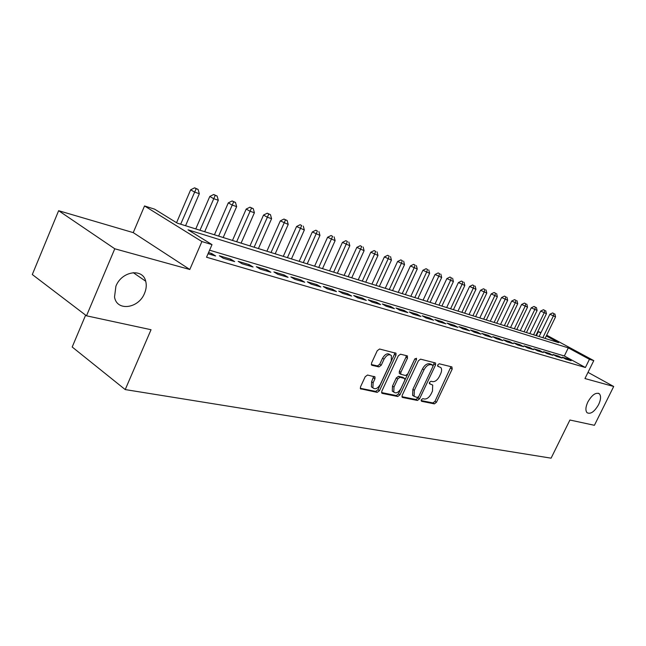 <?xml version="1.0" encoding="UTF-8"?>
<svg xmlns="http://www.w3.org/2000/svg" width="646" height="646" viewBox="0 0 646 646"><rect width="100%" height="100%" fill="white"/><g stroke="black" fill="none" stroke-linecap="round" stroke-linejoin="round"><path stroke-width="0.97" d="M421.289 399.801L421.531 401.287L434.395 403.871L436.454 402.272L452.208 369.052L451.909 366.904L439.24 363.779L437.77 364.885L437.73 366.25L440.855 367.558C441.904 369.011 441.84 371.07 440.669 373.743L439.345 376.545C437.407 380.106 435.178 381.81 432.658 381.641L430.987 381.261L429.509 382.384L429.461 383.716L432.699 385.056L432.473 391.08L431.157 393.866C429.219 397.419 426.99 399.139 424.454 399.018L422.767 398.671L421.289 399.801M144.567 293.236C146.327 289.012 146.707 285.007 145.705 281.22C142.798 267.872 121.706 271.086 115.909 286.202L114.528 296.99C116.708 311.679 138.737 308.578 144.567 293.236M598.608 404.614C600.933 399.535 601.176 395.917 599.343 393.777C595.822 392.122 591.994 394.859 587.852 401.974C585.559 407.004 585.3 410.59 587.069 412.737C590.597 414.466 594.449 411.76 598.608 404.614M367.517 375.035L365.2 376.739L360.516 386.841L360.436 388.747L377.207 392.38L379.468 390.693L395.958 355.276L396.006 353.265L379.565 349.018L377.256 350.697L371.563 362.987L371.498 364.966L372.023 365.313L378.968 366.896L381.253 365.216L384.055 359.192C386.574 355.025 389.021 353.814 391.395 355.558L391.266 360.904L380.389 384.273C377.773 388.537 375.278 389.732 372.904 387.842L373.122 382.739L374.938 378.831L375.003 376.893L367.517 375.035M86.499 315.805L32.3 274.534L58.633 210.701L114.778 248.783L86.499 315.805L151.043 329.718L125.219 389.578L551.095 458.167L569.917 420.021L594.409 425.302L613.7 386.486L584.953 378.548L593.779 360.621L589.435 359.305L585.397 367.509L206.534 257.229L212.009 244.624L201.899 241.556L144.534 205.953L154.636 209.175L177.198 223.112L558.628 342.646L546.298 335.977M114.778 248.783L189.803 269.487L201.899 241.556M402.192 395.312L402.111 397.177L402.579 397.476L417.437 400.463L419.553 398.84L435.533 364.966L435.582 363.012L420.562 359.152L418.398 360.775L402.192 395.312M381.56 392.582L396.264 395.546L397.758 396.507L382.246 393.39M406.237 355.615L405.987 357.173L407.513 358.102L407.125 355.833L400.52 354.202L398.283 355.849L381.818 391.169L381.738 393.059M407.513 358.102L400.859 372.322L400.803 374.268L405.591 375.536L407.779 373.905L414.667 359.208L416.484 358.255L416.444 359.644L399.947 394.851L397.758 396.507M613.7 386.486L588.005 372.354M565.735 359.128L571.137 360.718L567.624 358.796L562.206 357.19L565.735 359.128M556.545 356.422L562.085 358.054L558.548 356.108L553 354.468L556.545 356.422M547.138 353.645L552.806 355.316L549.253 353.362L543.569 351.674L547.138 353.645M537.488 350.802L543.302 352.522L539.733 350.544L533.903 348.816L537.488 350.802M527.604 347.895L533.564 349.647L529.97 347.653L523.995 345.885L527.604 347.895M517.462 344.907L523.575 346.708L519.957 344.698L513.836 342.881L517.462 344.907M507.062 341.839L513.336 343.688L509.702 341.661L503.412 339.804L507.062 341.839M496.394 338.698L502.83 340.595L499.172 338.544L492.72 336.639L496.394 338.698M485.437 335.476L492.05 337.422L488.368 335.355L481.746 333.393L485.437 335.476M474.196 332.157L480.979 334.16L477.281 332.068L470.482 330.058L474.196 332.157M462.641 328.757L469.61 330.809L465.895 328.701L458.91 326.642L462.641 328.757M450.771 325.261L457.933 327.369L454.195 325.245L447.024 323.121L450.771 325.261M438.569 321.668L445.934 323.832L442.179 321.692L434.806 319.512L438.569 321.668M426.021 317.969L433.595 320.198L429.816 318.034L422.242 315.789L426.021 317.969M413.117 314.166L420.909 316.459L417.114 314.279L409.314 311.97L413.117 314.166M399.834 310.258L407.852 312.616L404.041 310.411L396.014 308.037L399.834 310.258M386.163 306.228L394.415 308.659L390.588 306.43L382.319 303.983L386.163 306.228M372.072 302.078L380.575 304.581L376.731 302.328L368.22 299.817L372.072 302.078M357.561 297.798L366.322 300.382L362.463 298.113L353.693 295.521L357.561 297.798M342.598 293.389L351.634 296.054L347.75 293.76L338.714 291.088L342.598 293.389M327.167 288.843L336.485 291.588L332.593 289.279L323.266 286.517L327.167 288.843M311.235 284.151L320.852 286.986L316.952 284.652L307.326 281.801L311.235 284.151M294.794 279.306L304.726 282.237L300.81 279.88L290.87 276.94L294.794 279.306M277.812 274.308L288.068 277.328L284.143 274.946L273.88 271.909L277.812 274.308M260.257 269.132L270.86 272.257L266.919 269.85L256.317 266.717L260.257 269.132M242.105 263.786L253.07 267.016L249.122 264.594L238.156 261.347L242.105 263.786M223.322 258.255L234.668 261.598L230.719 259.143L219.365 255.792L223.322 258.255M585.397 367.509L564.338 355.978L209.587 250.196M208.044 253.757L215.627 255.986L211.67 253.515L208.553 252.586M85.627 315.143L72.191 347.007L125.219 389.578M189.803 269.487L133.238 232.625L58.633 210.701M133.238 232.625L144.534 205.953M536.39 335.678L538.328 331.664L541.033 332.529M589.435 359.305L568.294 347.871L188.043 229.823L212.009 244.624M546.686 335.185L593.779 360.621M540.807 333.005L538.328 331.664M564.338 355.978L568.294 347.871M567.624 358.796L567.245 359.572M558.548 356.108L558.168 356.899M549.253 353.362L548.866 354.153M539.733 350.544L539.337 351.351M529.97 347.653L529.575 348.477M519.957 344.698L519.562 345.521M509.702 341.661L509.298 342.501M499.172 338.544L498.76 339.4M488.368 335.355L487.956 336.211M477.281 332.068L476.861 332.948M465.895 328.701L465.475 329.589M454.195 325.245L453.775 326.141M442.179 321.692L441.743 322.604M429.816 318.034L429.388 318.962M417.114 314.279L416.678 315.216M404.041 310.411L403.597 311.364M390.588 306.43L390.136 307.399M376.731 302.328L376.279 303.313M362.463 298.113L362.002 299.106M347.75 293.76L347.29 294.778M332.593 289.279L332.125 290.304M316.952 284.652L316.475 285.694M300.81 279.88L300.325 280.937M284.143 274.946L283.659 276.028M266.919 269.85L266.435 270.957M249.122 264.594L248.629 265.708M230.719 259.143L230.218 260.29M211.67 253.515L211.161 254.669M429.315 383.199L429.929 383.336M437.568 365.765L438.158 365.911M421.095 400.552L432.917 402.934L434.984 401.344L450.973 366.678M432.965 366.298L434.282 362.551M401.925 396.684L415.951 399.519L418.075 397.896L418.616 396.741M417.308 397.556L418.794 396.418L432.836 366.629L432.877 365.265L430.825 364.667C428.258 364.449 425.989 366.161 424.002 369.803L414.352 390.313L414.094 396.297L417.308 397.556M431.367 364.344L432.61 365.095M414.013 396.24L412.608 395.352L412.859 389.368L422.5 368.874C424.479 365.24 426.756 363.528 429.315 363.746L431.1 364.183M405.987 357.173L399.349 371.377L399.293 373.315L399.769 373.622M414.869 358.853L398.453 393.89L399.947 394.851M393.995 387.027L393.785 392.074C396.055 393.802 398.445 392.606 400.948 388.488L404.711 380.454L404.776 378.532L399.987 377.28L397.774 378.927L393.995 387.027L392.493 386.066L392.284 391.113L393.592 391.952M403.265 377.571L404.323 378.241M392.493 386.066L396.273 377.975L398.477 376.327L402.821 377.296M396.264 395.546L398.453 393.89M372.863 387.818L371.402 386.857L371.611 381.762L373.671 376.368M390.031 354.711L389.869 354.614C387.495 352.861 385.048 354.073 382.529 358.239L384.055 359.192M371.321 364.53L377.45 365.935L379.735 364.263L382.529 358.239M360.266 388.286L375.706 391.403L377.967 389.716L394.431 354.339L394.674 352.756M545.119 338.407L555.568 316.847L549.875 314.263L539.103 336.526M553.985 313.641L552.605 312.922L553.985 313.641L553.307 316.064L542.834 337.697M554.89 313.956L555.568 316.847M549.875 314.263L552.605 312.922M535.897 335.524L546.443 313.69L540.67 311.073L529.801 333.611M544.82 310.443L543.439 309.717L544.82 310.443L544.126 312.89L533.556 334.79M545.749 310.766L546.443 313.69M540.67 311.073L543.439 309.717M526.458 332.561L537.101 310.46L531.254 307.811L520.28 330.623M535.445 307.165L534.048 306.438L535.445 307.165L534.726 309.644L524.059 331.81M536.39 307.496L537.101 310.46M531.254 307.811L534.048 306.438M516.784 329.533L527.532 307.157L521.605 304.468L510.526 327.57M525.836 303.814L524.439 303.079L525.836 303.814L525.101 306.317L514.329 328.757M526.805 304.153L527.532 307.157M521.605 304.468L524.439 303.079M506.876 326.424L517.721 303.765L511.713 301.044L500.537 324.437M515.992 300.374L514.579 299.631L515.992 300.374L515.233 302.901L504.356 325.641M516.986 300.721L517.721 303.765M511.713 301.044L514.579 299.631M496.717 323.242L507.667 300.293L501.579 297.531L490.298 321.232M505.899 296.853L504.486 296.102L505.899 296.853L505.115 299.405L494.142 322.435M506.916 297.208L507.667 300.293M501.579 297.531L504.486 296.102M486.309 319.98L497.363 296.732L491.194 293.93L479.8 317.937M495.555 293.244L494.133 292.485L495.555 293.244L494.747 295.828L483.66 319.148M496.596 293.607L497.363 296.732M491.194 293.93L494.133 292.485M475.634 316.637L486.793 293.074L480.535 290.24L469.036 314.57M484.944 289.537L483.515 288.778L484.944 289.537L484.112 292.145L472.92 315.781M486.018 289.909L486.793 293.074M480.535 290.24L483.515 288.778M464.676 313.205L475.957 289.327L469.61 286.453L457.99 311.106M474.059 285.734L472.622 284.967L474.059 285.734L473.203 288.374L461.898 312.333M475.157 286.121L475.957 289.327M469.61 286.453L472.622 284.967M453.444 309.684L464.829 285.484L458.394 282.568L446.661 307.553M462.883 281.834L461.446 281.067L462.883 281.834L462.003 284.506L450.585 308.788M464.014 282.229L464.829 285.484M458.394 282.568L461.446 281.067M441.904 306.067L453.411 281.535L446.879 278.579L435.024 303.911M451.417 277.837L449.963 277.053L451.417 277.837L450.504 280.534L438.973 305.146M452.58 278.24L453.411 281.535M446.879 278.579L449.963 277.053M430.066 302.352L441.678 277.481L435.049 274.485L423.082 300.172M439.643 273.726L438.182 272.935L439.643 273.726L438.699 276.456L427.054 301.416M440.83 274.138L441.678 277.481M435.049 274.485L438.182 272.935M417.897 298.541L429.63 273.315L422.904 270.278L410.816 296.32M427.539 269.495L426.077 268.712L427.539 269.495L426.57 272.257L414.805 297.572M428.766 269.923L429.63 273.315M422.904 270.278L426.077 268.712M405.397 294.624L417.251 269.035L410.42 265.95L398.211 292.372M415.112 265.159L413.634 264.359L415.112 265.159L414.102 267.953L402.216 293.631M416.363 265.595L417.251 269.035M410.42 265.95L413.634 264.359M392.55 290.603L404.525 264.642L397.589 261.501L385.25 288.31M402.321 260.693L400.843 259.894L402.321 260.693L401.287 263.52L389.28 289.578M403.621 261.145L404.525 264.642M397.589 261.501L400.843 259.894M379.331 286.461L391.428 260.112L384.386 256.93L371.926 284.135M389.175 256.107L387.689 255.299L389.175 256.107L388.101 258.965L375.972 285.403M390.507 256.567L391.428 260.112M384.386 256.93L387.689 255.299M365.741 282.197L377.967 255.461L370.804 252.223L358.215 279.839M375.649 251.383L374.155 250.567L375.649 251.383L374.535 254.274L362.277 281.115M377.022 251.859L377.967 255.461M370.804 252.223L374.155 250.567M351.747 277.812L364.102 250.664L356.826 247.386L344.1 275.422M361.72 246.522L360.226 245.698L361.72 246.522L348.186 276.698M363.133 247.014L364.102 250.664M356.826 247.386L360.226 245.698M337.341 273.298L349.825 245.73L342.437 242.395L329.573 270.868M347.387 241.515L345.876 240.683L347.387 241.515L333.675 272.152M348.84 242.024L349.825 245.73M342.437 242.395L345.876 240.683M322.507 268.647L335.121 240.651L327.603 237.26L314.61 266.176M332.609 236.355L331.099 235.524L332.609 236.355L318.72 267.468M334.111 236.88L335.121 240.651M327.603 237.26L331.099 235.524M307.213 263.859L319.964 235.41L312.325 231.962L299.187 261.339M317.388 231.042L315.87 230.202L317.388 231.042L303.321 262.639M318.93 231.583L319.964 235.41M312.325 231.962L315.87 230.202M291.451 258.917L304.339 230.008L296.562 226.504L283.287 256.357M301.682 225.559L300.164 224.711L301.682 225.559L287.43 257.657M303.273 226.116L304.339 230.008M296.562 226.504L300.164 224.711M275.188 253.821L288.221 224.437L280.307 220.875L266.887 251.221M285.484 219.906L287.131 220.48L283.965 219.051L285.484 219.906L271.045 252.521M287.131 220.48L288.221 224.437M280.307 220.875L283.965 219.051M258.408 248.565L271.586 218.687L267.339 217.226L263.528 215.061L249.962 245.916M268.768 214.068L270.464 214.666L267.242 213.212L268.768 214.068L254.128 247.224M270.464 214.666L271.586 218.687M263.528 215.061L267.242 213.212M241.087 243.138L254.403 212.752L250.018 211.234L246.199 209.062L232.487 240.441M251.504 208.044L253.256 208.658L249.97 207.18L251.504 208.044L236.662 241.749M253.256 208.658L254.403 212.752M246.199 209.062L249.97 207.18M223.185 237.526L236.654 206.615L232.124 205.048L228.304 202.86L214.432 234.781M233.666 201.818L235.475 202.448L232.132 200.946L233.666 201.818L218.623 236.097M235.475 202.448L236.654 206.615M228.304 202.86L232.132 200.946M204.685 231.728L218.308 200.276L213.624 198.653L209.797 196.449L195.77 228.934M215.223 195.383L217.096 196.029L213.689 194.503L215.223 195.383L199.969 230.251M217.096 196.029L218.308 200.276M209.797 196.449L213.689 194.503M185.564 225.737L199.331 193.719L194.486 192.04L190.651 189.811L176.552 222.717M196.142 188.721L198.08 189.399L194.607 187.833L196.142 188.721L180.678 224.202M198.08 189.399L199.331 193.719M190.651 189.811L194.607 187.833M450.706 368.155L452.208 369.052M434.984 401.344L436.454 402.272M432.917 402.934L434.395 403.871M434.023 364.053L435.533 364.966M418.075 397.896L419.553 398.84M415.951 399.519L417.437 400.463M402.111 397.177L402.579 397.476M429.315 363.746L430.825 364.667M422.5 368.874L424.002 369.803M412.859 389.368L414.352 390.313M399.349 371.377L400.859 372.322M414.95 358.74L416.444 359.644M398.477 376.327L399.987 377.28M396.273 377.975L397.774 378.927M373.42 377.853L374.938 378.831M371.611 381.762L373.122 382.739M379.735 364.263L381.253 365.216M377.45 365.935L378.968 366.896M371.531 364.998L372.023 365.313M394.431 354.339L395.958 355.276M377.967 389.716L379.468 390.693M375.706 391.403L377.207 392.38M360.452 388.763L360.993 389.118M133.229 272.636L145.705 281.22M598.374 393.228L599.343 393.777M412.608 395.352L414.094 396.297M407.085 355.825L407.561 356.108M399.293 373.315L400.803 374.268M392.284 391.113L393.785 392.074M374.454 376.537L375.003 376.893M371.402 386.857L372.904 387.842M395.505 352.958L396.006 353.265"/></g></svg>
